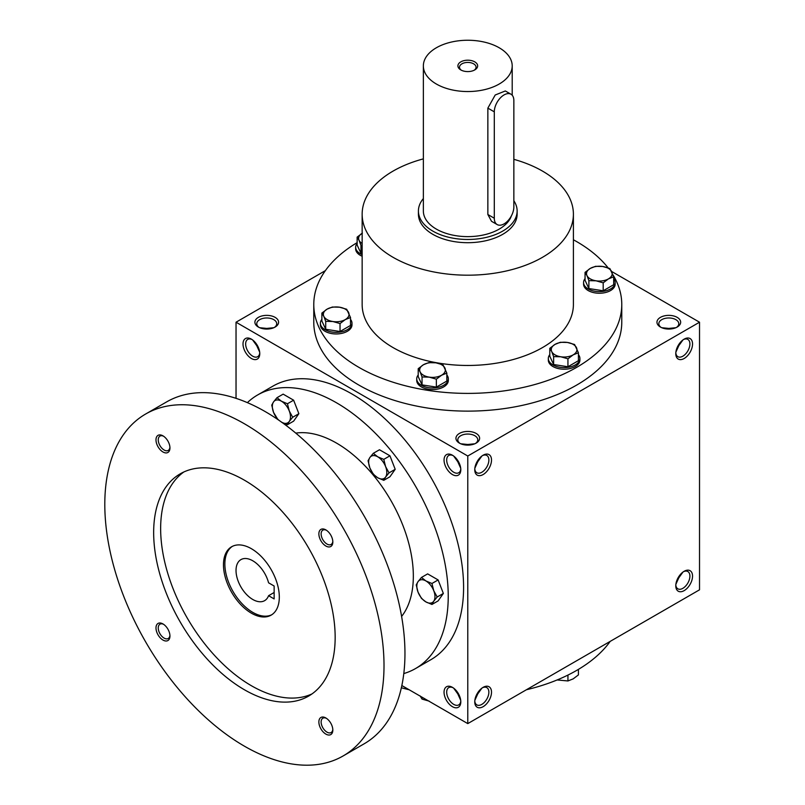 <?xml version="1.0" encoding="UTF-8"?>
<svg xmlns="http://www.w3.org/2000/svg" width="805" height="805" viewBox="0 0 805 805"><rect width="100%" height="100%" fill="white"/><g stroke="black" fill="none" stroke-linecap="round" stroke-linejoin="round"><path stroke-width="1.21" d="M259.673 352.147L256.765 345.707L257.308 345.395M256.765 345.707L252.639 339.962M259.733 352.832A9.972 5.756 60 0 1 257.701 356.685A9.972 5.756 60 0 1 247.719 350.93A9.972 5.756 60 0 1 247.719 339.408A9.972 5.756 60 0 1 252.076 339.569M266.747 329.054L266.747 328.42L273.781 327.716M266.747 328.42L259.713 327.716M459.403 443.112A11.844 6.843 0 0 0 476.158 443.112A11.844 6.843 0 0 0 476.158 433.442A11.844 6.843 0 0 0 459.403 433.442A11.844 6.843 0 0 0 459.403 443.112L459.403 443.112M475.433 443.495A9.972 5.756 0 0 0 477.757 439.802A9.972 5.756 0 0 0 467.775 434.046A9.972 5.756 0 0 0 457.804 439.802A9.972 5.756 0 0 0 460.118 443.495M460.702 468.218L457.804 461.768L458.347 461.456M474.849 468.218L477.757 461.768L477.214 461.456M660.432 327.051A11.844 6.843 0 0 0 677.186 327.051A11.844 6.843 0 0 0 677.186 317.371A11.844 6.843 0 0 0 660.432 317.371A11.844 6.843 0 0 0 660.432 327.051L660.432 327.051M676.472 327.434A9.972 5.756 0 0 0 678.786 323.741A9.972 5.756 0 0 0 668.814 317.975A9.972 5.756 0 0 0 658.832 323.741A9.972 5.756 0 0 0 661.157 327.434M675.888 352.147L678.786 345.707L678.243 345.395M678.243 577.527L678.786 577.839L675.888 584.289M477.214 693.588L477.757 693.9L474.849 700.35M458.347 693.588L457.804 693.9L460.702 700.35M668.814 329.054L668.814 328.42L675.848 327.716M668.814 328.42L661.78 327.716M467.775 445.115L467.775 444.491L474.809 443.776M467.775 444.491L460.742 443.776M401.846 685.538L467.775 723.604L699.525 589.813L699.525 322.211L611.639 271.476M467.775 723.604L467.775 456.012L236.036 322.211L236.036 398.344M236.036 322.211L325.381 270.631M258.365 327.051A11.844 6.843 0 0 0 275.119 327.051A11.844 6.843 0 0 0 275.119 317.371A11.844 6.843 0 0 0 258.365 317.371A11.844 6.843 0 0 0 258.365 327.051L258.365 327.051M613.078 275.018A153.996 88.912 180 0 1 621.772 304.481L621.772 322.211A153.996 88.912 180 0 1 467.775 411.124A153.996 88.912 180 0 1 313.779 322.211L313.779 304.481A153.996 88.912 180 0 1 357.138 242.637M467.775 456.012L699.525 322.211M675.787 353.647A11.844 6.843 120 0 0 684.169 358.487A11.844 6.843 120 0 0 692.542 343.976A11.844 6.843 120 0 0 684.169 339.136A11.844 6.843 120 0 0 675.787 353.647M692.542 576.108A11.844 6.843 -60 0 1 684.169 590.618A11.844 6.843 -60 0 1 675.787 585.778A11.844 6.843 -60 0 1 684.169 571.268A11.844 6.843 -60 0 1 692.542 576.108M474.759 469.707A11.844 6.843 120 0 0 483.131 474.548A11.844 6.843 120 0 0 491.513 460.037A11.844 6.843 120 0 0 483.131 455.207A11.844 6.843 120 0 0 474.759 469.707M491.513 692.169A11.844 6.843 -60 0 1 483.131 706.679A11.844 6.843 -60 0 1 474.759 701.849A11.844 6.843 -60 0 1 483.131 687.339A11.844 6.843 -60 0 1 491.513 692.169M251.391 339.136L251.391 339.136A11.844 6.843 60 0 1 259.763 353.647A11.844 6.843 60 0 1 251.391 358.487A11.844 6.843 60 0 1 243.009 343.976A11.844 6.843 60 0 1 251.391 339.136M452.42 455.207L452.42 455.207A11.844 6.843 60 0 1 460.802 469.707A11.844 6.843 60 0 1 452.42 474.548A11.844 6.843 60 0 1 444.048 460.037A11.844 6.843 60 0 1 452.42 455.207M452.42 706.679A11.844 6.843 -120 0 0 460.802 701.849A11.844 6.843 -120 0 0 452.42 687.339A11.844 6.843 -120 0 0 444.048 692.169A11.844 6.843 -120 0 0 452.42 706.679M610.18 641.394A153.996 88.912 180 0 1 526.41 689.754M409.141 689.754A153.996 88.912 180 0 1 401.363 687.762M513.852 159.33A105.626 60.979 180 0 1 542.469 171.083A105.626 60.979 180 0 1 573.402 214.2A105.626 60.979 180 0 1 467.775 275.189A105.626 60.979 180 0 1 362.149 214.2A105.626 60.979 180 0 1 423.36 158.877M573.402 214.2L573.402 304.481A105.626 60.979 180 0 1 467.775 365.46A105.626 60.979 180 0 1 362.149 304.481L362.149 214.2M517.132 210.98L517.132 214.2A49.357 28.497 180 0 1 467.775 242.697A49.357 28.497 180 0 1 418.419 214.2L418.419 210.98A49.357 28.497 0 0 0 432.879 231.136A49.357 28.497 0 0 0 486.663 237.304A49.357 28.497 0 0 0 517.132 210.98A49.357 28.497 0 0 0 513.852 200.757M573.402 239.779A153.996 88.912 180 0 1 576.672 241.611A153.996 88.912 180 0 1 608.127 267.884M621.772 304.481A153.996 88.912 180 0 1 467.775 393.393A153.996 88.912 180 0 1 313.779 304.481M482.447 687.772A9.972 5.756 -60 0 1 486.804 687.611A9.972 5.756 -60 0 1 488.866 692.169A9.972 5.756 -60 0 1 484.509 702.212A9.972 5.756 -60 0 1 476.822 704.888A9.972 5.756 -60 0 1 474.789 701.034M481.883 688.164L477.757 693.9M474.789 468.902A9.972 5.756 120 0 0 476.822 472.756A9.972 5.756 120 0 0 486.804 466.991A9.972 5.756 120 0 0 486.804 455.469A9.972 5.756 120 0 0 482.447 455.63M477.757 461.768L481.883 456.033M683.475 571.701A9.972 5.756 -60 0 1 687.832 571.54A9.972 5.756 -60 0 1 689.905 576.108A9.972 5.756 -60 0 1 685.548 586.151A9.972 5.756 -60 0 1 677.86 588.817A9.972 5.756 -60 0 1 675.818 584.963M682.922 572.103L678.786 577.839M675.818 352.832A9.972 5.756 120 0 0 677.86 356.685A9.972 5.756 120 0 0 687.832 350.93A9.972 5.756 120 0 0 687.832 339.408A9.972 5.756 120 0 0 683.475 339.569M678.786 345.707L682.922 339.962M453.114 687.772A9.972 5.756 -120 0 0 448.757 687.611A9.972 5.756 -120 0 0 447.228 695.601A9.972 5.756 -120 0 0 453.748 704.395A9.972 5.756 -120 0 0 458.729 704.888A9.972 5.756 -120 0 0 460.772 701.034M457.804 693.9L453.668 688.164M460.772 468.902A9.972 5.756 60 0 1 458.729 472.756A9.972 5.756 60 0 1 448.757 466.991A9.972 5.756 60 0 1 448.757 455.469A9.972 5.756 60 0 1 453.114 455.63M453.668 456.033L457.804 461.768M274.404 327.434A9.972 5.756 0 0 0 276.719 323.741A9.972 5.756 0 0 0 266.747 317.975A9.972 5.756 0 0 0 256.765 323.741A9.972 5.756 0 0 0 259.089 327.434M274.143 586.02L274.143 598.92L268.578 595.7A23.687 13.675 60 0 1 264.634 600.651A23.687 13.675 60 0 1 240.937 586.976A23.687 13.675 60 0 1 240.937 559.616A23.687 13.675 60 0 1 268.578 582.81L274.143 586.02M274.143 592.49L268.578 595.7M403.798 673.564A157.951 91.186 -120 0 0 415.521 668.563L430.876 659.698A157.951 91.186 -120 0 0 430.876 477.315A157.951 91.186 -120 0 0 272.935 386.128L257.58 394.993A157.951 91.186 -120 0 0 247.377 402.641M415.521 668.563A157.951 91.186 -120 0 0 415.521 486.18A157.951 91.186 -120 0 0 257.58 394.993M401.604 616.429A108.584 62.689 -120 0 0 390.848 500.428A108.584 62.689 -120 0 0 295.767 433.11M343.121 755.955L364.061 743.86A197.436 113.988 -120 0 0 364.071 515.884A197.436 113.988 -120 0 0 166.635 401.896L145.695 413.991A197.436 113.988 -120 0 0 115.427 572.194A197.436 113.988 -120 0 0 244.408 746.175A197.436 113.988 -120 0 0 343.121 755.955A197.436 113.988 -120 0 0 343.121 527.979A197.436 113.988 -120 0 0 145.695 413.991M244.408 689.754A128.327 74.09 -120 0 0 308.577 696.114A128.327 74.09 -120 0 0 308.577 547.923A128.327 74.09 -120 0 0 180.24 473.833A128.327 74.09 -120 0 0 160.567 576.672A128.327 74.09 -120 0 0 244.408 689.754M162.972 451.977A9.871 5.695 -120 0 0 169.946 447.942A9.871 5.695 -120 0 0 162.972 435.847A9.871 5.695 -120 0 0 155.989 439.882A9.871 5.695 -120 0 0 162.972 451.977M325.854 734.09A9.871 5.695 -120 0 0 332.827 730.065A9.871 5.695 -120 0 0 325.854 717.969A9.871 5.695 -120 0 0 318.871 722.005A9.871 5.695 -120 0 0 325.854 734.09M162.972 640.056A9.871 5.695 -120 0 0 169.946 636.02A9.871 5.695 -120 0 0 162.972 623.935A9.871 5.695 -120 0 0 155.989 627.96A9.871 5.695 -120 0 0 162.972 640.056M325.854 546.011A9.871 5.695 -120 0 0 332.827 541.986A9.871 5.695 -120 0 0 325.854 529.891A9.871 5.695 -120 0 0 318.871 533.916A9.871 5.695 -120 0 0 325.854 546.011M183.832 471.982A128.327 74.09 -120 0 0 168.527 575.817A128.327 74.09 -120 0 0 251.391 685.729A128.327 74.09 -120 0 0 311.968 693.93M251.391 613.179A39.485 22.802 -120 0 0 271.134 615.141A39.485 22.802 -120 0 0 271.134 569.548A39.485 22.802 -120 0 0 231.649 546.746A39.485 22.802 -120 0 0 225.591 578.382A39.485 22.802 -120 0 0 251.391 613.179M232.353 546.364A39.485 22.802 -120 0 0 227.181 578.221A39.485 22.802 -120 0 0 252.79 612.374A39.485 22.802 -120 0 0 271.818 614.718M326.438 530.264A8.271 4.77 -120 0 0 322.845 530.133A8.271 4.77 -120 0 0 321.577 536.764A8.271 4.77 -120 0 0 326.981 544.049A8.271 4.77 -120 0 0 331.117 544.462A8.271 4.77 -120 0 0 332.807 541.282M163.556 624.308A8.271 4.77 -120 0 0 159.964 624.177A8.271 4.77 -120 0 0 158.696 630.808A8.271 4.77 -120 0 0 164.099 638.093A8.271 4.77 -120 0 0 168.235 638.496A8.271 4.77 -120 0 0 169.925 635.326M326.438 718.342A8.271 4.77 -120 0 0 322.845 718.221A8.271 4.77 -120 0 0 321.577 724.842A8.271 4.77 -120 0 0 326.981 732.127A8.271 4.77 -120 0 0 331.117 732.54A8.271 4.77 -120 0 0 332.807 729.36M163.556 436.219A8.271 4.77 -120 0 0 159.964 436.099A8.271 4.77 -120 0 0 158.696 442.72A8.271 4.77 -120 0 0 164.099 450.005A8.271 4.77 -120 0 0 168.235 450.418A8.271 4.77 -120 0 0 169.925 447.248M431.943 604.454L425.895 601.899L421.468 598.407L418.037 592.118A12.83 7.406 -120 0 1 418.037 581.643L421.468 577.447L427.636 573.885L438.121 579.932L443.354 593.436L438.121 600.892L431.943 604.454L433.754 601.194A12.83 7.406 -120 0 0 433.754 590.719A12.83 7.406 -120 0 0 425.895 580.938A12.83 7.406 -120 0 0 418.037 581.643L416.225 584.903L418.037 592.118A12.83 7.406 -120 0 0 425.895 601.899A12.83 7.406 -120 0 0 433.754 601.194L437.185 596.998L433.754 590.719L431.943 583.494L438.121 579.932M437.185 596.998L443.354 593.436M421.468 577.447L425.895 580.938L431.943 583.494M383.784 480.323L377.736 477.768L373.309 474.266L369.877 467.987A12.83 7.406 -120 0 1 369.877 457.512L373.309 453.316L379.477 449.754L389.952 455.801L395.195 469.305L389.952 476.761L383.784 480.323L385.595 477.063A12.83 7.406 -120 0 0 385.595 466.578A12.83 7.406 -120 0 0 377.736 456.807A12.83 7.406 -120 0 0 369.877 457.512L368.066 460.762L369.877 467.987A12.83 7.406 -120 0 0 377.736 477.768A12.83 7.406 -120 0 0 385.595 477.063L389.026 472.867L385.595 466.578L383.784 459.363L389.952 455.801M389.026 472.867L395.195 469.305M373.309 453.316L377.736 456.807L383.784 459.363M277.946 419.606L273.549 412.371A12.83 7.406 -120 0 1 273.549 401.896L276.98 397.7L283.149 394.138L293.624 400.186L298.866 413.69L293.624 421.146L287.455 424.708L289.267 421.448A12.83 7.406 -120 0 0 289.267 410.973A12.83 7.406 -120 0 0 281.408 401.192A12.83 7.406 -120 0 0 273.549 401.896L271.738 405.156L273.549 412.371A12.83 7.406 -120 0 0 278.761 420.16M282.122 422.534A12.83 7.406 -120 0 0 289.267 421.448L292.698 417.252L289.267 410.973L287.455 403.748L293.624 400.186M281.408 422.152L287.455 424.708M292.698 417.252L298.866 413.69M276.98 397.7L281.408 401.192L287.455 403.748M557.11 679.963L567.938 680.96L573.18 678.877L578.423 674.912L578.423 669.388M575.605 671.018A15.798 9.117 180 0 1 574.599 671.581M567.938 675.073L567.938 680.96M420.119 695.912L422.041 699.102L429.196 701.145M422.041 697.2L422.041 699.102M567.938 358.819L560.783 356.776L553.629 356.605L551.707 351.533A12.83 7.406 0 0 0 560.783 356.776A12.83 7.406 0 0 0 573.18 354.854A12.83 7.406 0 0 0 576.501 347.7A12.83 7.406 0 0 0 567.424 342.457A12.83 7.406 0 0 0 555.037 344.379A12.83 7.406 0 0 0 551.707 351.533L549.795 348.334L555.037 344.379L560.27 342.286L567.424 342.457L574.589 344.5L578.423 352.761L573.18 354.854L567.938 358.819L567.938 366.748L578.423 360.7L578.423 352.761M549.795 348.334L549.795 356.263L553.629 364.534L553.629 356.605M553.629 364.534L567.938 366.748M549.795 354.623A15.798 9.117 0 0 0 548.316 358.487L548.316 360.097A15.798 9.117 0 0 0 564.104 369.213A15.798 9.117 0 0 0 579.902 360.097L579.902 358.487A15.798 9.117 0 0 0 578.423 354.623M548.316 358.487A15.798 9.117 0 0 0 564.104 367.603A15.798 9.117 0 0 0 579.902 358.487M436.36 379.175L429.196 377.132L422.041 376.961L420.119 371.89A12.83 7.406 0 0 0 429.196 377.132A12.83 7.406 0 0 0 441.593 375.211A12.83 7.406 0 0 0 444.913 368.056A12.83 7.406 0 0 0 435.837 362.814A12.83 7.406 0 0 0 423.45 364.735A12.83 7.406 0 0 0 420.119 371.89L418.208 368.69L423.45 364.735L428.683 362.642L435.837 362.814L443.002 364.856L446.835 373.118L441.593 375.211L436.36 379.175L436.36 387.104L446.835 381.057L446.835 373.118M418.208 368.69L418.208 376.619L422.041 384.891L422.041 376.961M422.041 384.891L436.36 387.104M418.208 374.979A15.798 9.117 0 0 0 416.728 378.833L416.728 380.453A15.798 9.117 0 0 0 432.516 389.57A15.798 9.117 0 0 0 448.315 380.453L448.315 378.833A15.798 9.117 0 0 0 446.835 374.979M416.728 378.833A15.798 9.117 0 0 0 432.516 387.96A15.798 9.117 0 0 0 448.315 378.833M340.032 323.56L332.868 321.517L325.713 321.346L323.791 316.274A12.83 7.406 0 0 0 332.868 321.517A12.83 7.406 0 0 0 345.265 319.595A12.83 7.406 0 0 0 348.585 312.441A12.83 7.406 0 0 0 339.509 307.198A12.83 7.406 0 0 0 327.122 309.12A12.83 7.406 0 0 0 323.791 316.274L321.879 313.075L327.122 309.12L332.354 307.027L339.509 307.198L346.673 309.241L350.507 317.512L345.265 319.595L340.032 323.56L340.032 331.489L350.507 325.441L350.507 317.512M321.879 313.075L321.879 321.014L325.713 329.275L325.713 321.346M325.713 329.275L340.032 331.489M321.879 319.364A15.798 9.117 0 0 0 320.4 323.228L320.4 324.838A15.798 9.117 0 0 0 336.188 333.954A15.798 9.117 0 0 0 351.986 324.838L351.986 323.228A15.798 9.117 0 0 0 350.507 319.364M320.4 323.228A15.798 9.117 0 0 0 336.188 332.344A15.798 9.117 0 0 0 351.986 323.228M362.149 245.284L360.972 245.374L359.05 240.303A12.83 7.406 0 0 0 362.149 243.492M362.149 233.279A12.83 7.406 0 0 0 359.05 240.303L357.138 237.113L357.138 245.042L360.972 253.303L360.972 245.374M360.972 253.303L362.149 253.484M362.381 233.148L357.138 237.113M357.138 243.402A15.798 9.117 0 0 0 355.659 247.256L355.659 248.866A15.798 9.117 0 0 0 362.149 256.231M355.659 247.256A15.798 9.117 0 0 0 362.149 254.622M603.197 282.847L596.042 280.804L588.888 280.633L586.966 275.562A12.83 7.406 0 0 0 596.042 280.804A12.83 7.406 0 0 0 608.439 278.882A12.83 7.406 0 0 0 611.76 271.728A12.83 7.406 0 0 0 602.683 266.485A12.83 7.406 0 0 0 590.286 268.407A12.83 7.406 0 0 0 586.966 275.562L585.054 272.362L590.286 268.407L595.529 266.314L602.683 266.485L609.848 268.528L613.682 276.799L608.439 278.882L603.197 282.847L603.197 290.776L613.682 284.728L613.682 276.799M585.054 272.362L585.054 280.301L588.888 288.562L588.888 280.633M588.888 288.562L603.197 290.776M585.054 278.651A15.798 9.117 0 0 0 583.575 282.515L583.575 284.125A15.798 9.117 0 0 0 599.363 293.241A15.798 9.117 0 0 0 615.161 284.125L615.161 282.515A15.798 9.117 0 0 0 613.682 278.651M583.575 282.515A15.798 9.117 0 0 0 599.363 291.631A15.798 9.117 0 0 0 615.161 282.515M474.145 70.256A8.271 4.77 0 0 0 476.047 67.207A8.271 4.77 0 0 0 467.775 62.428A8.271 4.77 0 0 0 459.514 67.207A8.271 4.77 0 0 0 461.416 70.256M494.3 111.845L494.3 218.236A13.816 7.98 120 0 0 497.168 224.565A13.816 7.98 120 0 0 507.814 220.862A13.816 7.98 120 0 0 513.852 206.945L513.852 100.555A13.816 7.98 120 0 0 510.984 94.225A13.816 7.98 120 0 0 500.338 97.928A13.816 7.98 120 0 0 494.3 111.845L487.86 108.122L495.206 95L505.329 90.965L510.984 94.225M423.36 198.563A49.357 28.497 0 0 0 418.419 210.98M497.168 224.565L491.513 221.294L487.86 214.512L487.86 108.122M423.36 65.899A44.426 25.649 0 0 0 436.37 84.032A44.426 25.649 0 0 0 484.781 89.597A44.426 25.649 0 0 0 512.201 65.899A44.426 25.649 0 0 0 467.775 40.25A44.426 25.649 0 0 0 423.36 65.899L423.36 210.98A44.426 25.649 0 0 0 436.37 229.113A44.426 25.649 0 0 0 480.786 235.503A44.426 25.649 0 0 0 511.396 215.841M460.802 69.924A9.871 5.695 0 0 0 474.759 69.924A9.871 5.695 0 0 0 474.759 61.864A9.871 5.695 0 0 0 460.802 61.864A9.871 5.695 0 0 0 460.802 69.924L460.802 69.924M487.86 214.512L494.3 218.236M512.201 65.899L512.201 95.242"/></g></svg>
